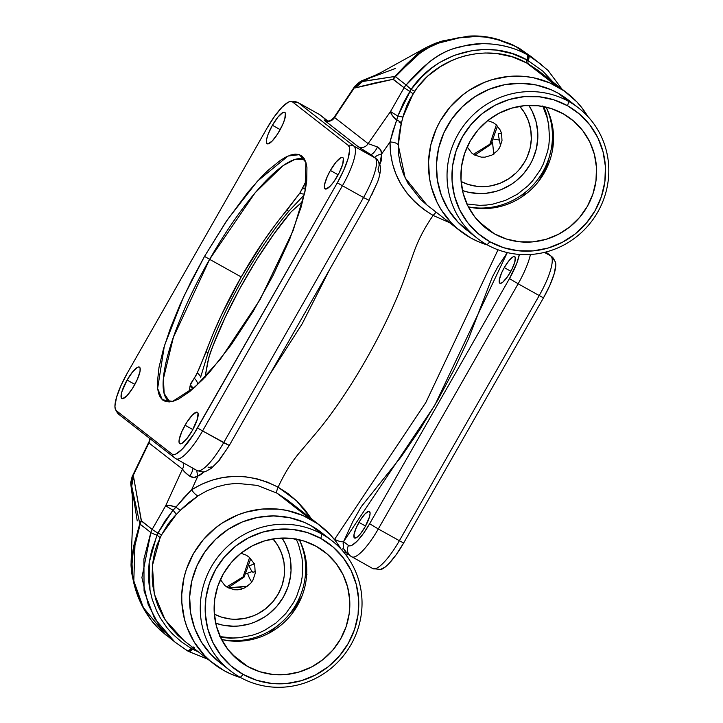 <?xml version="1.0" encoding="UTF-8"?>
<svg xmlns="http://www.w3.org/2000/svg" width="723" height="723" viewBox="0 0 723 723"><rect width="100%" height="100%" fill="white"/><g stroke="black" fill="none" stroke-linecap="round" stroke-linejoin="round"><path stroke-width="1.08" d="M358.96 522.377A15.228 3.769 119.2 0 1 369.39 511.423A15.228 3.769 119.2 0 1 364.979 527.067L369.426 517.035L370.086 513.411L369.507 511.504L368.775 511.306L365.169 513.719L360.488 519.846L356.303 527.618L354.026 534.414L354.424 537.948L357.37 537.017L360.28 534.017L364.979 527.067A15.228 3.769 119.2 0 1 354.55 538.02A15.228 3.769 119.2 0 1 358.96 522.377L365.54 526.055L358.96 522.377M504.283 267.6A15.228 3.769 119.2 0 1 514.713 256.647A15.228 3.769 119.2 0 1 510.302 272.291A15.228 3.769 119.2 0 1 499.873 283.244A15.228 3.769 119.2 0 1 504.283 267.6L510.863 271.279L504.283 267.6L501.626 272.842L499.349 279.638L499.313 282.458L500.479 283.371L502.693 282.241L507.185 277.171L511.712 269.67L514.749 262.259L515.273 257.442L514.098 256.52L513.104 256.837L508.983 260.651L504.283 267.6M310.393 519.186A87.221 84.446 -52.1 0 1 320.822 526.109A87.221 84.446 -52.1 0 1 341.003 549.055L335.345 540.705L329.95 534.405L317.415 523.588L302.946 515.517L287.112 510.501L278.861 509.2L262.115 509.073L245.558 512.255L237.56 515.047L222.476 522.901L215.553 527.889L203.253 539.747L193.412 553.728L186.398 569.29L184.049 577.478L181.762 594.279L181.853 602.729L184.482 619.322L187.004 627.311L194.333 642.268L204.455 655.4L210.456 661.129L224.022 670.619L231.459 674.288L240.768 677.659A87.221 84.446 -52.1 0 1 224.022 670.619A87.221 84.446 -52.1 0 1 213.583 663.696A87.221 84.446 -52.1 0 1 196.81 548.233A87.221 84.446 -52.1 0 1 310.393 519.186L276.963 493.131L310.393 519.186M320.822 526.109L287.474 500.108L276.963 493.131C276.322 492.39 276.71 490.411 278.129 487.194L267.546 482.178L256.538 478.698L245.205 476.755L233.936 476.394L222.756 477.569L211.83 480.253L201.464 484.32L191.658 489.742L197.93 476.041A7.474 2.883 70.9 0 1 196.936 470.456A7.474 2.883 -109.1 0 0 197.93 476.041C195.264 477.831 192.508 477.876 189.661 476.168A7.474 2.377 120.4 0 0 192.942 468.233A7.474 2.377 -59.6 0 1 189.661 476.168C185.54 473.095 183.145 470.727 182.467 469.073A7.474 7.239 127.9 0 0 182.982 462.675A7.474 7.239 -52.1 0 1 182.467 469.073L148.92 442.928A7.474 7.239 127.9 0 0 149.905 438.581A7.474 7.239 -52.1 0 1 148.92 442.928L148.802 442.124L149.471 441.78M187.067 650.573A13.845 13.403 127.9 0 0 187.799 651.016A13.845 3.425 -60.8 0 0 187.908 651.089A13.845 3.425 -60.8 0 0 191.911 648.829L191.315 648.486A13.845 3.461 123.6 0 1 187.004 650.537A13.845 3.461 123.6 0 1 186.95 650.501L174.849 641.997L186.95 650.501M185.052 425.232A18.003 4.455 119.2 0 1 197.37 412.282A18.003 4.455 119.2 0 1 192.155 430.772L186.606 438.988L181.726 443.497L180.551 443.868L179.168 442.783L179.214 439.448L181.907 431.423L186.85 422.241L192.39 414.993L196.647 412.137L198.039 413.222L197.415 418.915L192.155 430.772A18.003 4.455 119.2 0 1 179.837 443.723A18.003 4.455 119.2 0 1 185.052 425.232L192.824 429.57L185.052 425.232M127.085 380.054A18.003 4.455 119.2 0 1 139.412 367.103A18.003 4.455 119.2 0 1 134.198 385.594A18.003 4.455 119.2 0 1 121.871 398.545A18.003 4.455 119.2 0 1 127.085 380.054L134.867 384.392L127.085 380.054L132.634 371.839L137.515 367.329L138.689 366.959L140.072 368.043L140.027 371.378L137.334 379.403L132.39 388.594L126.85 395.833L122.594 398.689L121.202 397.605L121.826 391.911L127.085 380.054M272.408 125.278A18.003 4.455 119.2 0 1 284.735 112.327A18.003 4.455 119.2 0 1 279.521 130.818A18.003 4.455 119.2 0 1 267.194 143.769A18.003 4.455 119.2 0 1 272.408 125.278L280.19 129.616L272.408 125.278L277.957 117.063L282.838 112.553L284.012 112.182L285.395 113.267L284.781 118.961L282.657 124.627L277.713 133.809L272.173 141.057L267.917 143.913L266.525 142.829L266.579 139.494L268.052 134.424L272.408 125.278M330.375 170.456A18.003 4.455 119.2 0 1 342.693 157.506A18.003 4.455 119.2 0 1 337.478 175.996A18.003 4.455 119.2 0 1 325.16 188.938A18.003 4.455 119.2 0 1 330.375 170.456L338.147 174.794L330.375 170.456L335.924 162.241L340.795 157.731L342.838 157.596L343.362 158.445L342.738 164.139L339.15 172.896L333.8 181.762L330.14 186.227L325.874 189.083L324.491 188.007L324.537 184.672L327.23 176.647L330.375 170.456M304.419 159.738L295.219 159.268L283.055 165.63L255.138 192.761L209.625 259.331L241.22 276.954C256.041 251.062 271.242 228.839 286.814 210.285A8.305 4.98 40.2 0 0 288.866 211.188C258.409 246.85 224.266 306.85 207.953 353.041A8.305 4.483 -160.3 0 0 206.1 351.794A8.305 4.483 19.7 0 1 207.953 353.041L200.66 377.144A8.305 6.019 -156.1 0 0 197.207 373.023A8.305 6.019 23.9 0 1 200.66 377.144L207.953 353.041C224.266 306.85 258.409 246.85 288.866 211.188A8.305 4.98 -139.8 0 1 286.814 210.285L299.828 193.113A8.305 6.426 36 0 0 304.491 193.954A8.305 6.426 -144 0 1 299.828 193.113L302.548 188.342A8.305 6.859 20.8 0 0 305.513 188.92A8.305 6.859 -159.2 0 1 302.548 188.342L304.826 183.57L299.828 193.113L275.318 224.726L263.759 240.822L241.22 276.954L209.625 259.331A138.445 34.288 119.2 0 0 169.516 401.545L164.157 393.466L163.425 378.653L173.384 337.361L209.625 259.331L204.528 256.385L183.597 296.819L164.383 345.838L157.623 388.477L162.323 399.738L172.562 401.401L195.355 386.751L220.443 359.15L260.045 299.656L293.113 230.646L304.989 191.622L305.901 162.404L299.403 154.659L288.061 156.023L257.46 181.139L227.456 219.647L204.528 256.385L209.625 259.331A138.445 34.288 119.2 0 1 304.419 159.738L305.901 162.404M299.412 539.982A70.61 68.36 -52.1 0 1 290.366 612.95A70.61 68.36 -52.1 0 1 221.816 639.548M220.542 637.406L230.836 638.228L239.557 637.704M496.358 124.889L489.869 144.22L473.438 154.297M222.494 575.372L225.16 570.809M249.58 557.532L243.091 576.864L226.67 586.94M537.993 70.384L527.528 63.443L557.171 86.543A87.221 84.446 -52.1 0 1 567.6 93.466A87.221 84.446 -52.1 0 1 587.772 116.412L582.123 108.07L576.728 101.762L564.193 90.944L549.724 82.874L533.881 77.858L525.639 76.557L508.893 76.43L492.336 79.611L484.329 82.404L469.254 90.258L462.331 95.246L450.022 107.103L440.18 121.084L436.303 128.703L430.827 144.835L428.54 161.636L429.534 178.464L431.26 186.688L437.072 202.341L441.102 209.625L451.233 222.756L457.225 228.486L470.8 237.975L478.237 241.645L487.546 245.016A87.221 84.446 -52.1 0 1 470.8 237.975A87.221 84.446 -52.1 0 1 460.361 231.053A87.221 84.446 -52.1 0 1 443.588 115.59A87.221 84.446 -52.1 0 1 557.171 86.543L526.642 62.955L512.309 56.864L497.108 53.601L485.413 52.996L477.514 53.484L465.883 55.59L458.373 57.903L451.071 60.94L440.56 66.561L427.736 75.996L417.135 87.799L409.769 99.394L407.013 105.07L403.805 113.945L400.687 125.802L399.15 134.153L398.274 145.061L405.142 177.912L426.968 205.034M425.983 47.628L394.866 76.457L395.436 76.665L394.866 76.457A13.845 13.131 79.2 0 0 392.969 79.313L393.411 79.394A13.845 13.403 -52.1 0 1 395.436 76.665L411.884 60.145C414.46 57.325 419.168 53.656 425.992 49.155C433.041 45.251 438.201 42.919 441.482 42.178L448.947 40.054C458.744 36.918 471.224 35.96 486.389 37.171C500.678 40.136 510.546 43.308 515.996 46.679L517.966 47.573A13.845 13.764 -46.5 0 1 519.692 48.558L531.739 57.027L519.692 48.558L528.621 55.517L519.774 48.622A13.845 13.403 127.9 0 0 518.924 48.107L527.763 55.002L518.924 48.107A13.845 13.403 127.9 0 0 518.03 47.655L526.877 54.55A13.845 13.403 -52.1 0 1 528.621 55.517A13.845 3.461 123.6 0 1 528.215 60.615A13.845 3.461 -56.4 0 0 528.621 55.517A13.845 13.403 127.9 0 0 527.763 55.002A13.845 3.425 119.2 0 1 527.618 60.28L542.828 71.17L553.312 82.332M568.784 101.5A82.512 79.892 -52.1 0 1 578.653 108.043A82.512 79.892 -52.1 0 1 594.523 217.28A82.512 79.892 -52.1 0 1 487.067 244.754A82.512 79.892 127.9 0 0 597.74 212.074A82.512 79.892 127.9 0 0 568.784 101.5L567.546 105.748A78.364 75.87 -52.1 0 1 595.047 210.755A78.364 75.87 -52.1 0 1 489.95 241.789L487.067 244.754L489.95 241.789L503.624 247.7L518.274 250.764L533.321 250.872L548.197 248.025L562.313 242.313L575.156 233.972L586.199 223.317L595.047 210.755L601.337 196.773L604.844 181.907L605.431 166.733L603.063 151.821L597.84 137.759L589.959 125.079L579.729 114.27L567.546 105.748L553.863 99.837L539.222 96.765L524.166 96.656L509.299 99.512L495.174 105.224L482.34 113.565L471.288 124.22L462.449 136.774L456.15 150.755L452.643 165.621L452.065 180.804L454.433 195.707L459.647 209.778L467.528 222.458L477.758 233.267L489.95 241.789A78.364 75.87 -52.1 0 1 462.449 136.774A78.364 75.87 -52.1 0 1 567.546 105.748L568.784 101.5A82.512 79.892 127.9 0 0 458.111 134.18A82.512 79.892 127.9 0 0 487.067 244.754A82.512 79.892 -52.1 0 1 477.198 238.21A82.512 79.892 -52.1 0 1 461.328 128.974A82.512 79.892 -52.1 0 1 568.784 101.5L558.12 93.195L568.784 101.5M578.653 108.043L567.989 99.738A82.512 79.892 127.9 0 0 558.12 93.195A82.512 79.892 127.9 0 0 450.664 120.669A82.512 79.892 127.9 0 0 466.534 229.896L477.198 238.21M494.469 233.854A69.227 67.022 -52.1 0 1 486.19 228.369A69.227 67.022 -52.1 0 1 472.878 136.728A69.227 67.022 -52.1 0 1 563.018 113.674A69.227 67.022 -52.1 0 1 571.297 119.168A69.227 67.022 -52.1 0 1 584.618 210.809A69.227 67.022 -52.1 0 1 494.469 233.854L478.843 221.681L494.469 233.854L483.705 226.326L474.668 216.773L467.709 205.576L463.091 193.149L461.003 179.982L461.518 166.57L464.618 153.439L470.176 141.093L477.984 129.995L487.754 120.578L499.087 113.213L511.568 108.17L524.708 105.648L537.993 105.748L550.935 108.459L563.018 113.674L573.791 121.211L582.828 130.755L589.787 141.961L594.396 154.388L596.484 167.555L595.969 180.958L592.878 194.089L587.311 206.444L579.503 217.542L569.742 226.95L558.4 234.324L545.928 239.358L532.788 241.88L519.494 241.789L506.552 239.078L494.469 233.854M322.006 534.143A82.512 79.892 -52.1 0 1 331.875 540.687A82.512 79.892 -52.1 0 1 347.745 649.923A82.512 79.892 -52.1 0 1 240.298 677.397A82.512 79.892 127.9 0 0 350.962 644.717A82.512 79.892 127.9 0 0 322.006 534.143L320.768 538.391A78.364 75.87 -52.1 0 1 348.269 643.398A78.364 75.87 -52.1 0 1 243.172 674.432L240.298 677.397L243.172 674.432L256.855 680.343L271.496 683.407L286.543 683.515L301.419 680.659L315.544 674.957L328.378 666.615L339.43 655.96L348.269 643.398L354.568 629.417L358.075 614.55L358.653 599.376L356.285 584.464L351.062 570.402L343.19 557.722L332.96 546.913L320.768 538.391L307.085 532.48L292.444 529.408L277.397 529.299L262.521 532.155L248.396 537.867L235.562 546.208L224.51 556.864L215.671 569.417L209.372 583.398L205.865 598.264L205.287 613.447L207.655 628.35L212.878 642.413L220.75 655.101L230.98 665.91L243.172 674.432A78.364 75.87 -52.1 0 1 215.671 569.417A78.364 75.87 -52.1 0 1 320.768 538.391L322.006 534.143A82.512 79.892 127.9 0 0 211.333 566.823A82.512 79.892 127.9 0 0 240.298 677.397A82.512 79.892 -52.1 0 1 230.429 670.854A82.512 79.892 -52.1 0 1 214.559 561.617A82.512 79.892 -52.1 0 1 322.006 534.143L311.342 525.829L322.006 534.143M331.875 540.687L321.211 532.381A82.512 79.892 127.9 0 0 311.342 525.829A82.512 79.892 127.9 0 0 203.895 553.312A82.512 79.892 127.9 0 0 219.765 662.539L230.429 670.854M221.572 639.494A69.227 67.022 127.9 0 0 291.767 614.044A69.227 67.022 127.9 0 0 299.304 539.765M247.7 666.498L232.074 654.315L247.7 666.498A69.227 67.022 -52.1 0 1 239.412 661.012A69.227 67.022 -52.1 0 1 226.1 569.372A69.227 67.022 -52.1 0 1 316.24 546.317A69.227 67.022 -52.1 0 1 324.528 551.812A69.227 67.022 -52.1 0 1 337.84 643.452A69.227 67.022 -52.1 0 1 247.7 666.498L236.927 658.969L227.89 649.417L220.931 638.219L216.322 625.793L214.234 612.625L214.74 599.213L217.84 586.082L223.398 573.737L231.215 562.639L240.976 553.222L252.309 545.856L264.79 540.813L277.93 538.292L291.224 538.391L304.157 541.102L316.24 546.317L327.013 553.854L336.05 563.398L343.009 574.604L347.618 587.022L349.715 600.198L349.2 613.601L346.1 626.733L340.542 639.087L332.725 650.185L322.964 659.593L311.631 666.958L299.15 672.001L286.01 674.523L272.716 674.432L259.783 671.721L247.7 666.498M363.009 85.151L363.633 85.92M355.255 85.811L354.668 87.338A13.845 13.403 -52.1 0 1 358.915 82.693L359.439 82.006M361.175 86.48L360.162 86.127M346.218 552.67L350.456 555.978A8.305 8.043 -52.1 0 1 348.54 545.504L343.57 541.635L343.127 543.253L343.542 548.567L345.233 551.694L346.968 553.14L343.542 548.567L341.364 549.444L343.542 548.567L343.57 541.635A7.474 2.214 24.6 0 1 334.586 539.241A7.474 2.214 -155.4 0 0 343.57 541.635L352.824 521.518L361.364 506.534L401.138 456.819L419.747 429.751L437.659 400.271L454.161 369.498L468.396 339.087L492.318 277.072L497.849 266.742L507.293 252.58L434.785 405.242L343.57 541.635L348.54 545.504A8.305 8.043 127.9 0 0 350.384 555.915M351.794 556.855A38.762 9.598 -60.8 0 0 378.301 528.956L369.634 523.75A30.456 7.546 119.2 0 1 348.54 545.504L349.995 545.91L351.984 545.287L357.207 541.075L363.407 533.511L369.634 523.75L378.301 528.956L518.138 283.787L509.471 278.59L369.634 523.75L509.471 278.59L518.138 283.787A38.762 9.598 -60.8 0 0 530.429 254.505A38.762 9.598 119.2 0 1 518.138 283.787L539.222 295.553A38.762 9.598 -60.8 0 0 550.763 255.933L544.401 252.39L550.763 255.933A38.762 9.598 119.2 0 1 539.222 295.553L518.138 283.787L378.301 528.956L399.385 540.714L539.222 295.553L399.385 540.714L378.301 528.956A38.762 9.598 119.2 0 1 351.758 556.837A38.762 9.598 119.2 0 1 351.45 556.638M519.349 254.433A30.456 7.546 119.2 0 1 509.471 278.59L516.837 263.109L519.349 254.433M350.456 555.978L372.842 568.603A38.762 9.598 -60.8 0 0 399.385 540.714A38.762 9.598 119.2 0 1 372.878 568.621M381.03 569.48A36.647 9.074 -60.8 0 0 403.651 543.009L399.385 540.714L403.651 543.009L543.488 297.84L539.222 295.553L543.488 297.84A36.647 9.074 -60.8 0 0 555.499 262.214M551.766 256.602A8.305 8.043 127.9 0 0 550.763 255.933A8.305 8.043 -52.1 0 1 554.396 260.388M545.775 252.047L550.763 255.933L545.775 252.047M222.982 664.925L211.125 654.695L201.545 642.268L194.614 628.115L190.601 612.788L189.661 596.873L191.821 580.976L196.999 565.72L205.016 551.676L215.535 539.394L228.179 529.344L242.44 521.907L257.777 517.379L273.61 515.933L289.317 517.614L304.302 522.358L311.342 525.829L321.292 532.435M130.727 482.458L131.026 482.223A13.845 13.403 -52.1 0 1 132.851 476.222L148.92 442.928L182.467 469.073L165.712 505.666L152.164 529.417A13.845 0.515 29.7 0 0 157.903 533.059L164.853 521.238L172.996 510.23A13.845 0.515 -150.3 0 1 165.712 505.666A13.845 0.515 29.7 0 0 172.996 510.23L176.005 507.175L169.806 505.494L165.712 505.666A13.845 4.103 24.6 0 1 176.005 507.175L183.57 498.066L191.658 489.742L197.93 476.041L200.669 474.749L204.238 471.694L197.93 476.041L193.881 477.442L189.661 476.168L184.772 472.083L182.467 469.073L165.712 505.666L152.164 529.417L141.247 520.641A13.845 12.887 168.6 0 0 139.783 523.669L131.107 561.626C131.206 566.317 130.583 561.717 131.731 573.176L133.647 582.358C137.46 598.906 144.962 613.52 156.15 626.19L165.865 634.993L143.271 607.474L133.8 580.876L135.011 543.759L140.154 524.211L139.783 523.669L140.154 524.211A13.845 13.403 -52.1 0 1 141.473 521.084L133.556 476.773L132.002 481.319L131.685 486.145L139.783 523.669A13.845 12.887 -11.4 0 1 141.247 520.641L133.556 476.773L131.685 486.145A41.536 11.857 -3.9 0 0 130.999 484.473L131.026 482.223A13.845 1.347 -178.9 0 0 130.718 482.512L130.827 484.6A13.845 0.66 -7.1 0 1 130.999 484.473L131.026 482.223L133.556 476.773L132.851 476.222A13.845 13.403 127.9 0 0 131.026 482.223L133.556 476.773L132.851 476.222L132.029 477.171M468.35 206.85A69.227 67.022 127.9 0 0 538.545 181.401A69.227 67.022 127.9 0 0 546.082 107.121M469.76 232.282L457.903 222.051L448.323 209.625L441.392 195.472L437.379 180.144L436.43 164.229L438.59 148.332L443.777 133.077L451.785 119.033L462.313 106.751L474.948 96.701L489.209 89.272L504.555 84.736L520.379 83.29L536.095 84.971L551.08 89.715L558.12 93.195L568.061 99.792M395.291 68.513L369.932 77.939L362.621 81.509L381.627 72.137L425.946 47.646L435.282 43.317L442.476 40.949L468.396 36.15C479.539 35.391 490.375 36.801 500.903 40.361L515.345 46.389M515.996 46.679L526.877 54.55C513.601 47.149 498.545 43.543 481.708 43.705C460.081 46.498 440.334 45.151 406.118 84.989L395.436 76.665L407.42 64.428L420.19 53.032L429.082 47.366L438.789 43.064L459.331 37.858L476.159 36.466L484.564 36.954L496.755 39.259L515.716 46.471M546.118 169.399L545.241 169.571L546.118 169.399M528.621 55.517L541.608 64.727L528.621 55.517M515.915 46.561L531.776 57.054M326.552 120.904L324.202 119.901L324.528 120.443A7.474 7.239 127.9 0 0 334.55 117.478L354.668 87.338L355.373 87.89L374.433 83.064L392.969 79.313L404.094 87.727A13.845 13.403 -52.1 0 1 406.118 84.989L395.436 76.665A13.845 13.403 127.9 0 0 393.411 79.394L404.094 87.727L390.556 111.478L392.273 115.463L396.755 120.163L397.831 116.032A13.845 0.515 -150.3 0 1 390.556 111.478A13.845 0.515 29.7 0 0 397.831 116.032L403.181 103.398L409.833 91.369A13.845 0.515 -150.3 0 1 404.094 87.727A13.845 0.515 29.7 0 0 409.833 91.369L411.107 89.417L406.118 84.989A13.845 13.403 127.9 0 0 404.094 87.727L390.556 111.478L368.097 143.633L377.451 146.932C380.352 148.577 381.735 150.944 381.599 154.044L379.846 164.392L381.617 159.91L381.599 154.044A7.474 3.254 -12.7 0 0 374.758 157.56A7.474 3.254 167.3 0 1 381.599 154.044L390.004 142.006A8.305 3.669 -178.9 0 1 398.274 145.061L398.68 154.939L400.406 164.627L403.47 174.089L407.862 183.136L420.425 199.313L427.076 205.115M406.118 84.989L411.107 89.417L421.861 76.864L431.089 68.531L439.457 62.567L454.243 55.346L472.011 50.655L484.256 49.498L496.376 50.077L512.137 53.601L527.013 59.946A13.845 3.38 -65.2 0 0 526.877 54.55C509.76 44.6 481.617 40.145 460.732 46.905C449.29 49.047 438.5 54.352 428.368 62.811L406.118 84.989M567.6 93.466L537.921 70.33L526.642 62.955A8.305 1.573 118.6 0 1 527.013 59.946L527.618 60.28A13.845 3.425 -60.8 0 0 527.763 55.002A13.845 13.403 127.9 0 0 526.877 54.55A13.845 3.38 114.8 0 1 527.013 59.946L528.215 60.615A8.305 2.54 -60.3 0 0 528.396 63.94A8.305 2.54 119.7 0 1 528.215 60.615M376.123 158.626A8.305 8.043 127.9 0 0 375.056 157.903A8.305 8.043 -52.1 0 1 376.05 158.563L370.565 154.406A7.474 2.377 120.4 0 0 377.451 146.932L380.696 149.95L381.599 154.044L390.004 142.006L390.519 152.924L392.481 163.606L395.906 174.026L400.777 183.958L407.004 193.204L414.595 201.69L423.317 209.119L433.122 215.463L449.589 222.657L433.122 215.463L436.123 212.164L433.122 215.463C404.428 197.93 390.049 173.448 390.004 142.006L397.831 116.032L411.107 89.417C435.969 52.083 488.884 37.948 527.013 59.946A8.305 1.573 -61.4 0 0 526.642 62.955C490.176 42.16 438.436 55.138 414.903 91.089A8.305 1.039 32.8 0 1 411.107 89.417A8.305 1.039 -147.2 0 0 414.903 91.089L413.041 93.945A8.305 0.606 33.5 0 0 409.833 91.369A8.305 0.606 -146.5 0 1 413.041 93.945L402.964 116.99A8.305 0.515 14.5 0 1 397.831 116.032A8.305 0.515 -165.5 0 0 402.964 116.99L401.382 123.018A8.305 2.232 14.9 0 0 396.755 120.163A8.305 2.232 -165.1 0 1 401.382 123.018L398.274 145.061A8.305 3.669 1.1 0 0 390.004 142.006L392.896 131.08L396.755 120.163A13.845 5.07 -145.1 0 1 390.556 111.478L368.097 143.633L377.451 146.932A7.474 2.377 -59.6 0 1 370.565 154.406L375.056 157.903A38.762 9.598 119.2 0 1 363.515 197.524L369.091 200.361L363.515 197.524L223.678 442.684L229.254 445.522L219.25 460.352L211.107 468.495C203.877 472.327 205.133 472.887 197.135 470.574A38.762 9.598 -60.8 0 0 223.678 442.684A38.762 9.598 119.2 0 1 197.171 470.592L176.051 458.807A38.762 9.598 119.2 0 1 175.743 458.608M306.95 574.478L305.052 578.057L305.639 577.017L305.205 576.782M305.639 577.017L306.435 577.46L305.639 577.017M493.936 139.738A8.305 3.208 168.4 0 1 499.394 140.217L500.515 145.919M493.764 153.99L492.517 142.151L493.8 154.586M249.76 565.693L254.053 563.94M255.391 571.459L252.933 572.318A8.305 2.775 69.9 0 1 249.48 566.687M249.191 565.901L254.758 563.624M302.829 201.283L290.926 212.083L273.574 234.469L256.258 260.37L239.81 288.567L225.196 317.379L213.122 345.431L208.802 357.469L205.007 377.424M302.693 201.383L290.926 212.083C260.515 247.718 226.335 307.573 209.806 354.297L207.655 362.368L205.07 377.117M304.302 194.794L288.866 211.188L304.247 194.858M305.928 182.259L306.516 182.539M524.889 192.652L526.498 193.538L524.889 192.652L523.38 195.038L524.067 195.4M524.039 195.391A8.305 3.037 -145.1 0 1 523.38 195.038L522.259 196.629L523.38 195.038L522.431 194.514L523.38 195.038A8.305 2.061 -60.8 0 0 524.871 192.67M229.742 638.219L231.496 637.966M294.577 606.94L295.544 607.32L294.577 606.94M295.364 607.13L302.024 595.978M295.544 607.32L294.369 608.911L293.764 608.215L294.144 608.775M305.495 573.664L306.669 574.324M545.937 167.826L545.088 167.6L546.127 168.016L538.337 181.663M546.724 165.947A8.305 0.804 -164 0 1 546.895 166.182A8.305 0.804 -164 0 1 545.729 166.263A8.305 0.804 16 0 0 546.886 166.2L546.127 168.016M547.383 118.708L546.841 115.273M548.811 125.513L545.973 112.481L543.795 106.624M546.19 107.338A70.61 68.36 -52.1 0 1 537.144 180.307A70.61 68.36 -52.1 0 1 468.585 206.905M399.078 122.097L401.256 123.516M192.887 388.938A8.305 6.697 -171.2 0 0 190.013 386.326A8.305 6.697 8.8 0 1 192.887 388.938M190.013 386.326L190.98 383.163L195.843 375.797L199.385 368.161L213.077 333.836L221.374 315.138L241.22 276.954C226.462 302.919 214.758 327.862 206.1 351.794L197.207 373.023L194.234 378.256A8.305 6.498 37.7 0 1 197.65 384.609A8.305 6.498 -142.3 0 0 194.234 378.256L190.312 384.952L193.52 388.387L190.312 384.952L190.013 386.326A138.445 34.288 -60.8 0 0 189.299 391.929M132.517 483.19L131.487 482.955M132.336 477.984L133.113 478.978M368.902 200.163L377.623 181.997L379.087 177.289C379.837 173.33 383.027 165.413 376.05 158.563A8.305 8.043 -52.1 0 1 377.966 169.037L379.123 172.842M229.064 445.332L202.594 430.926A38.762 9.598 119.2 0 1 176.051 458.807L174.749 457.948A8.305 8.043 -52.1 0 1 172.101 454.152A8.305 8.043 127.9 0 0 174.74 457.939L118.97 414.478A8.305 8.043 -52.1 0 1 116.331 410.682A8.305 8.043 127.9 0 0 118.97 414.478L115.282 409.019M176.078 458.825A38.762 9.598 -60.8 0 0 202.594 430.926L197.487 427.98A36.647 9.074 119.2 0 1 172.101 454.152L116.331 410.682A36.647 9.074 119.2 0 1 115.228 408.856A36.647 9.074 119.2 0 1 127.239 373.231L267.076 128.061A36.647 9.074 119.2 0 1 289.697 101.591A36.647 9.074 119.2 0 1 292.463 101.889L348.233 145.368A36.647 9.074 119.2 0 1 337.325 182.82L197.487 427.98L202.594 430.926L342.431 185.757L363.515 197.524L223.678 442.684L202.594 430.926L342.431 185.757L363.515 197.524A38.762 9.598 -60.8 0 0 375.056 157.903L353.972 146.145A38.762 9.598 119.2 0 1 342.431 185.757A38.762 9.598 -60.8 0 0 353.972 146.145L298.192 102.666A8.305 8.043 127.9 0 0 292.463 101.889A8.305 8.043 -52.1 0 1 298.192 102.666L319.277 114.433A38.762 9.598 -60.8 0 0 318.97 114.234L297.885 102.467A38.762 9.598 119.2 0 1 298.192 102.666L319.277 114.433A8.305 8.043 -52.1 0 1 320.343 115.156M348.233 145.368A8.305 8.043 -52.1 0 1 353.972 146.145A8.305 8.043 127.9 0 0 348.233 145.368L292.463 101.889L290.7 101.401L288.305 102.151L282.024 107.221L274.568 116.322L267.076 128.061L127.239 373.231L120.84 385.829L116.53 397.379L114.939 406.1L115.264 408.974L116.331 410.682L172.101 454.152L173.863 454.65L176.258 453.89L182.539 448.829L193.809 434.08L337.325 182.82L342.431 185.757L337.325 182.82L343.723 170.212L348.043 158.671L349.625 149.941L349.299 147.076L348.233 145.368M119.964 415.138A8.305 8.043 -52.1 0 1 118.961 414.469M329.733 269.354L302.169 323.823L269.751 374.523L302.169 323.823L329.733 269.354M130.718 482.494L132.092 476.737A13.845 3.118 25.8 0 1 132.851 476.222L148.92 442.928L149.525 438.292M204.528 256.385L225.919 221.898L247.862 192.246L261.862 176.448L268.468 169.977L280.578 160.217L285.956 157.018L290.827 154.984L295.129 154.135L298.825 154.478L301.88 156.005L304.266 158.717L305.956 162.576L306.941 167.546L306.742 180.614L305.567 188.595L301.12 207.049L289.571 239.584L273.086 275.436L253.086 311.514L231.297 344.708L209.589 372.155L202.702 379.602L189.842 391.495L178.608 399.033L173.737 401.066L169.435 401.916L165.739 401.572L162.684 400.036L160.298 397.334L158.608 393.475L157.623 388.504L157.361 382.476L158.997 367.456L163.443 349.001L170.538 327.826L180 304.726L191.478 280.605L204.528 256.385M376.267 184.69L371.73 194.921M226.01 450.393L219.675 459.232M211.414 466.859L209.435 467.483L207.971 467.076M371.64 155.129L358.075 146.588A7.474 7.239 127.9 0 0 368.097 143.633A7.474 7.239 -52.1 0 1 358.075 146.588L375.056 157.903L353.972 146.145L298.192 102.666M187.013 650.546A13.845 3.461 -56.4 0 0 191.315 648.486L181.31 641.717L172.336 633.8L166.995 627.754L160.217 617.794L156.502 610.619L152.173 599.222L149.363 587.465L148.287 575.228L149.137 562.91L151.577 550.772L157.903 533.059L172.996 510.23L191.658 489.742C219.205 472.851 248.025 472.002 278.129 487.194L278.59 486.172C284.51 473.502 291.252 462.593 298.807 453.457L314.83 434.514C348.757 394.839 387.347 327.185 405.63 275.318L414.433 250.745C418.744 239.078 424.763 227.618 432.499 216.349L433.122 215.463L432.499 216.349C424.763 227.618 418.744 239.078 414.433 250.745L405.63 275.318C387.347 327.185 348.757 394.839 314.83 434.514L298.807 453.457C291.252 462.593 284.51 473.502 278.59 486.172L278.129 487.194C276.71 490.411 276.322 492.39 276.963 493.131L257.261 485.395L236.701 483.335L226.561 484.428L216.638 486.913L207.167 490.691L198.283 495.68L180.614 510.067L176.213 514.532L161.554 534.848L160.054 537.885A8.305 1.645 26.5 0 0 156.873 535.137A13.845 1.329 -164 0 1 150.845 532.535A13.845 13.403 -52.1 0 1 152.164 529.417L141.473 521.084A13.845 13.403 127.9 0 0 140.154 524.211L150.845 532.535L141.916 577.596L148.242 604.699L159.467 626.181L174.849 641.997L159.864 629.878L151.577 620.714L144.708 610.194L139.367 598.78L134.252 582.72L132.571 574.442L132.029 563.859L133.059 553.249L140.154 524.211L150.845 532.535L143.904 559.015L144.067 591.043L154.659 618.671L174.849 641.997L187.908 651.089A13.845 3.425 119.2 0 1 187.799 651.016M207.754 659.15L189.046 651.631M198.735 652.119L192.517 649.155A13.845 3.38 114.8 0 1 188.875 651.577M192.517 649.155A8.305 2.53 118.3 0 1 193.701 648.197A8.305 2.53 -61.7 0 0 192.517 649.155L191.911 648.829A13.845 3.425 119.2 0 1 187.908 651.089L188.857 651.568A13.845 3.38 -65.2 0 0 192.517 649.155L191.315 648.486A8.305 1.582 120 0 1 192.535 647.284A8.305 1.582 -60 0 0 191.315 648.486M188.694 651.468A13.845 3.38 -65.2 0 0 188.857 651.568L207.881 659.249M152.164 529.417A13.845 13.403 127.9 0 0 150.845 532.535A13.845 1.329 16 0 0 156.873 535.137L157.903 533.059A13.845 0.515 -150.3 0 1 152.164 529.417M157.903 533.059L161.554 534.848L157.903 533.059M172.996 510.23A8.305 1.103 -135 0 1 176.213 514.532A8.305 1.103 45 0 0 172.996 510.23M176.005 507.175A8.305 1.654 -135.7 0 0 180.614 510.067A8.305 1.654 44.3 0 1 176.005 507.175M191.658 489.742A8.305 3.172 -122.6 0 0 198.283 495.68A8.305 3.172 57.4 0 1 191.658 489.742M278.129 487.194L296.538 500.777L311.369 518.734L305.223 510.212L297.09 501.301L288.043 493.61L278.129 487.194M287.51 500.135L276.963 493.131M198.283 495.68L189.182 502.268L182.684 507.998L174.026 516.782L168.034 524.048L161.554 534.848L156.891 545.124L154.514 552.743L152.499 564.5L152.137 576.403L152.905 586.245L155.743 599.484L158.373 606.85L163.597 617.352L170.176 626.94L178.021 635.508L183.976 640.614M150.041 590.989L149.173 562.684L156.873 535.137A8.305 1.645 -153.5 0 1 160.054 537.885L152.408 565.513L154.261 593.908L165.16 619.891L183.904 640.56L213.583 663.696M193.502 647.013L194.379 647.51M298.933 601.391L299.141 602.44L298.933 601.391M346.498 552.896A7.474 5.486 -62.6 0 0 344.076 552.571A7.474 5.486 117.4 0 1 346.398 552.851M334.442 539.566L425.883 402.431L498.02 249.796L425.811 402.566L334.442 539.566M555.463 262.097L555.788 264.97L554.207 273.692L549.887 285.242L543.488 297.84L403.651 543.009L396.159 554.749L388.703 563.85L385.35 566.949L380.027 569.67M251.74 582.015A13.845 4.627 71.9 0 1 247.564 573.203L252.191 571.55L247.564 573.203A13.845 4.627 -108.1 0 0 251.74 582.015M241.31 589.245L233.231 589.588L241.337 589.236M247.691 586.136L236.864 587.636L228.332 587.916L247.7 586.127M296.638 605.413L296.918 606.489M131.107 561.626L132.128 534.306C132.788 520.587 132.716 505.603 131.929 489.363L131.685 486.145L139.783 523.669L133.665 546.091L131.107 561.563M131.071 563.479L131.351 568.088M131.505 569.317L132.155 573.456M133.041 577.56L133.159 578.066M132.273 495.047L131.008 484.546A13.845 0.651 172.7 0 0 130.845 484.681A13.845 0.651 172.7 0 0 131.188 484.772M131.008 484.546A41.536 12.689 176.1 0 1 131.703 486.353L137.234 520.94M246.516 573.538L247.564 573.203L246.516 573.538M318.97 114.234L320.271 115.093A8.305 8.043 127.9 0 0 319.277 114.433L327.528 120.868L319.277 114.433M325.675 120.533C327.194 120.09 328.459 123.172 333.927 117.56L334.116 118.048L334.55 117.478A7.474 7.239 -52.1 0 1 324.528 120.443L358.075 146.588L324.528 120.443L326.001 120.642M334.55 117.478L368.097 143.633L334.55 117.478L354.668 87.338A13.845 4.112 -146.3 0 1 354.866 86.191L333.927 117.56L334.55 117.478M366.073 80.895L362.44 81.6L360.352 82.82L355.373 87.89L392.969 79.313A13.845 13.131 -100.8 0 1 394.866 76.457L362.621 81.509A41.536 10.212 62.6 0 1 360.931 81.446L376.05 74.984M361.464 81.211A13.845 1.464 66.9 0 0 361.102 81.057A13.845 1.464 66.9 0 0 360.931 81.446M444.229 40.813L441.654 41.509M440.217 41.925L439.213 42.223M438.716 42.377L438.21 42.53M434.207 43.904L430.293 45.486M428.441 46.335L418.5 52.942L406.407 64.329L394.866 76.457L369.923 80.253M547.853 165.648L547.022 165.748M499.575 141.021L498.156 133.863A13.845 5.332 166.4 0 1 501.5 133.267A13.845 5.332 -13.6 0 0 498.156 133.863L499.629 141.383M359.186 82.042A13.845 2.241 58.6 0 0 358.915 82.693L360.858 81.482A13.845 1.482 -113.3 0 1 361.039 81.084M362.44 81.6L355.373 87.89L358.915 82.693L360.858 81.482L362.44 81.6M354.668 87.338L355.373 87.89L358.915 82.693A13.845 13.403 127.9 0 0 354.668 87.338M466.543 203.949L479.611 205.35L486.218 205.07L492.788 204.139L505.558 200.37L517.424 194.189L527.944 185.82L532.562 180.922L540.316 169.914L543.362 163.913L547.682 151.215L548.902 144.636L549.48 137.985L548.694 124.736L547.338 118.274L542.756 105.947M528.82 105.395L532.264 111.414L536.041 121.6L537.758 132.399L537.813 137.903L536.33 148.839L532.761 159.331L530.239 164.293L523.832 173.393L515.824 181.112L511.315 184.356L501.509 189.471L496.294 191.288L485.522 193.357L480.063 193.583L469.254 192.426L462.467 190.538A56.765 54.957 127.9 0 0 525.558 171.279A56.765 54.957 127.9 0 0 528.82 105.395M519.738 106.29A48.459 46.914 -52.1 0 1 520.849 167.619A48.459 46.914 -52.1 0 1 461.111 181.509L468.314 184.492L477.379 186.389L486.678 186.462L491.315 185.802L500.325 183.145L508.703 178.78L516.123 172.878L519.385 169.417L524.853 161.654L527.004 157.415L530.049 148.459L531.315 139.123L530.763 129.769L528.405 120.768L524.338 112.463L519.738 106.29M487.718 120.614L493.104 122.549L496.014 124.582L500.334 130.185L501.581 133.547L502.006 140.723L499.665 147.6L497.56 150.592L491.857 155.129L484.943 157.171L481.355 157.144L474.595 155.002L471.694 152.969L467.175 146.959M219.765 636.592L232.842 637.993L239.449 637.713L252.481 635.21L258.78 633.014L264.853 630.212L276.105 622.901L285.784 613.565L293.538 602.557L296.593 596.556L300.904 583.859L302.124 577.279L302.639 563.976L301.916 557.379L298.581 544.627L295.987 538.59M282.042 538.039L285.486 544.058L289.272 554.243L290.393 559.593L291.044 570.546L290.565 576.041L288.025 586.805L283.461 596.936L277.054 606.037L269.055 613.755L264.546 616.999L254.731 622.114L249.525 623.931L238.753 625.991L233.285 626.226L222.485 625.07L215.689 623.181A56.765 54.957 127.9 0 0 278.78 603.922A56.765 54.957 127.9 0 0 282.042 538.039M272.969 538.933A48.459 46.914 -52.1 0 1 274.08 600.262A48.459 46.914 -52.1 0 1 214.342 614.152L221.545 617.135L230.601 619.033L235.246 619.295L244.537 618.445L253.547 615.788L257.84 613.809L265.775 608.649L272.607 602.06L278.075 594.288L281.97 585.648L284.139 576.457L284.546 571.766L283.985 562.413L281.636 553.411L277.56 545.106L272.969 538.933M240.94 553.249L246.326 555.192L249.236 557.225L253.556 562.828L254.803 566.181L255.228 573.357L252.887 580.244L250.782 583.235L245.088 587.772L238.165 589.814L234.577 589.787L227.826 587.645L224.916 585.612L220.407 579.602M169.516 401.545L172.562 401.401M474.839 155.138L490.971 144.32L497.514 126.046M228.07 587.781L244.193 576.963L250.736 558.689M361.021 81.093L354.866 86.191M380.84 569.534L372.842 568.603M555.454 262.051L551.757 256.593L545.883 252.02M531.739 57.027L547.998 70.366L561.925 89.046M460.361 231.053L427.013 205.061M268.73 633.312L279.232 624.392M289.507 614.026L294.369 608.911M546.895 166.182L553.502 140.56M369.091 200.361L229.254 445.522M289.887 101.536L297.885 102.467M132.092 476.737L148.811 442.115M346.028 555.047L348.685 554.595M130.836 484.672L132.3 495.571M320.271 115.093L327.682 120.868M361.084 81.066L376.584 74.713"/></g></svg>
